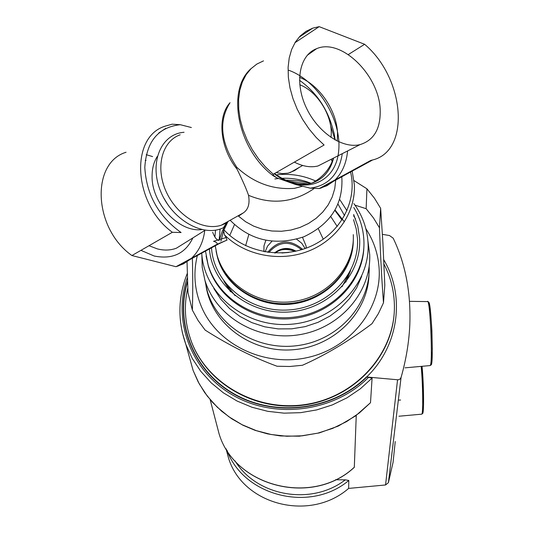 <?xml version="1.0" encoding="UTF-8"?>
<svg xmlns="http://www.w3.org/2000/svg" width="533" height="533" viewBox="0 0 533 533"><rect width="100%" height="100%" fill="white"/><g stroke="black" fill="none" stroke-linecap="round" stroke-linejoin="round"><path stroke-width="0.8" d="M330.96 137.434C333.698 117.913 318.241 91.696 299.773 84.767M276.154 172.592L282.33 173.611L288.153 173.158L294.489 170.633L299.359 167.342M299.533 77.365C319.354 84.867 336.863 110.804 337.536 133.317L337.262 141.118M327.362 161.219L317.954 165.996C310.632 167.742 302.764 166.449 294.363 162.119M380.196 110.071C380.662 128.733 373.973 140.239 360.128 144.583C342.373 149.167 317.202 132.017 305.882 106.82C294.349 81.696 299.606 55.006 316.575 48.696C341.213 37.763 379.443 75.453 380.196 110.071M276.854 177.875L273.236 175.79L273.289 174.238L324.091 145.023L316.189 137.481L308.947 128.839L302.551 119.312L297.174 109.138L292.95 98.578L289.985 87.912L288.36 77.412L288.106 67.331L289.219 57.944L291.651 49.462L295.342 42.094L300.172 36.004L306.015 31.327L312.724 28.156L319.174 26.65L364.632 44.292C404.78 78.124 410.923 150.766 372.6 159.98L370.721 160.46L319.247 188.542L310.253 188.162L295.169 184.365L276.854 177.875L272.803 174.911M319.174 26.65L294.962 42.7M364.632 44.292L348.322 54.553M335.164 140.026L334.291 134.063L332.759 128.56C327.089 108.159 316.009 92.069 299.506 80.296M333.438 158.134C329.807 169.094 322.731 177.376 312.218 182.972M294.469 188.329C272.976 189.988 253.755 182.966 236.792 167.282C220.775 142.924 218.403 121.591 229.676 103.289M313.77 188.775C293.263 202.727 271.524 204.905 248.538 195.305C246.479 189.222 242.635 180.494 237.012 169.121C236.126 167.642 236.052 167.029 236.792 167.282M248.538 195.305C249.984 203.706 248.245 209.576 243.308 212.9L238.518 216.151L245.66 221.755L253.761 226.172L262.582 229.29L271.89 231.002L281.404 231.269L290.858 230.069L299.979 227.451L308.5 223.48L316.189 218.283L322.825 212.001L328.221 204.832L332.232 196.97L334.757 188.642L335.723 180.087M184.058 132.284C160.833 133.99 148.774 163.111 160.746 191.607C172.299 220.216 203.626 237.691 223.48 227.678L226.532 222.914L221.242 225.232C202.906 231.315 177.069 215.938 166.203 191.693C155.083 167.535 161.932 141.098 180.167 134.809M352.186 171.113L354.358 184.738C355.758 212.434 336.903 240.083 308.314 251.203C279.765 262.369 244.933 255.494 224.466 234.853L226.165 237.518L213.56 241.289C216.338 242.075 217.511 243.075 217.084 244.287L175.997 266.707L131.917 255.54C93.442 228.497 90.59 162.945 126.081 152.251M224.466 234.853L223.34 229.13C243.714 252.196 281.704 259.604 311.292 246.053C340.967 232.648 357.55 200.668 350.554 171.999M191.38 127.527L180.287 124.702L172.132 124.182L165.463 126.068C129.632 136.528 133.123 203.992 172.366 232.281L131.917 255.54M180.287 124.702C158.321 127.167 146.495 141.392 144.803 167.375C146.368 194.578 158.461 216.305 181.093 232.541L172.366 232.281M165.736 128.366L158.787 132.964M217.084 244.287L226.938 240.15L226.165 237.518M140.945 250.35L154.17 256.007C172.412 259.658 185.317 253.621 192.879 237.898M146.069 160.4L145.223 160.326M146.215 154.67L152.605 156.589M204.759 230.476C203.32 241.975 198.909 251.223 191.52 258.232M190.088 259.491L183.425 263.882L175.997 266.707M218.537 240.41C216.305 239.57 214.353 236.859 212.674 232.268L212.674 232.275M353.272 234.633C355.011 266.06 328.641 296.388 294.303 301.372C260.017 306.675 225.212 285.435 216.998 254.874L215.232 245.78M214.886 237.038L215.532 230.163M276.267 174.851C290.085 173.325 303.217 175.377 315.663 180.993M339.754 199.569L346.976 210.742M219.19 240.236L220.062 229.05M274.848 178.955L278.419 178.528M281.884 178.295C292.044 177.889 301.758 179.561 311.039 183.312M338.055 204.192L344.571 215.652M354.025 180.62L366.931 188.795L374.419 198.163L380.642 208.33L382.927 243.155L384.813 285.215L383.487 302.784L378.423 313.551L371.981 323.698C348.955 341.04 325.776 354.898 302.444 365.272L289.772 366.484L277.053 366.238C253.262 357.503 229.283 345.451 205.125 330.087L198.069 320.466L192.353 310.126L187.989 292.797L187.03 261.77M380.642 208.33L379.463 227.784L373.413 217.857L366.144 208.709L354.965 205.125M366.931 188.795L366.144 208.709M365.858 228.69C373.853 240.956 378.283 254.348 379.15 268.865C381.501 308.474 350.934 347.549 308.494 357.317C266.127 367.37 219.743 346.07 202.693 309.546C194.645 292.031 192.859 274.029 197.343 255.534M192.386 258.239C192.866 277.786 192.853 295.082 192.353 310.126M383.487 302.784C381.861 281.591 380.522 256.593 379.463 227.784M368.903 269.258C371.274 308.407 337.043 345.944 294.156 349.641C251.309 353.832 210.662 323.145 205.778 284.176M361.727 276.201L356.657 287.853L349.521 298.593L340.534 308.101L329.934 316.102L318.021 322.338L305.156 326.629L291.711 328.834L278.086 328.901L264.681 326.809L251.889 322.638L240.097 316.522L229.636 308.634L220.809 299.226L213.853 288.573M288.206 181.24L307.927 183.945M353.619 215.852L355.504 218.85M350.587 270.564L345.817 282.157M230.556 291.798L223.913 281.158M349.188 273.182L341.999 286.754M235.086 295.702L225.739 283.509M219.31 240.203L222.194 231.342L226.438 222.967M226.445 222.967L227.051 221.981M335.137 210.109L344.425 221.888M220.902 241.163L223.374 231.522M223.987 229.85L228.037 221.428M334.931 210.475L341.979 220.002M302.491 237.298L306.095 246.019L306.248 248.131M263.928 251.663L263.975 245.886L265.834 240.356M149 245.72L157.362 248.898C164.217 250.623 170.56 250.39 176.396 248.198L184.998 242.828M157.275 156.469C153.857 161.885 152.132 168.348 152.092 175.863C151.265 203.033 178.961 232.654 201.647 229.583M168.015 204.958L163.671 197.823M281.87 253.002L288.786 252.422M395.239 441.524L393.094 462.191L388.404 482.671L385.552 484.97L348.629 488.415C309.653 522.433 242.275 504.584 228.424 457.7L226.045 448.773M383.76 259.758C405.493 296.101 398.964 345.924 366.651 376.984L398.178 379.822L399.943 379.176L401.069 377.451C406.139 359.642 409.058 341.979 409.824 324.457C410.95 292.357 405.4 263.595 393.167 238.171L389.483 235.546L382.428 234.333M204.899 280.178L207.37 291.451C218.017 327.322 259.191 351.813 299.459 345.317C339.788 339.181 370.695 303.504 369.149 266.367M201.854 254.541L202.22 267.419L204.879 280.078C215.705 316.529 257.652 341.426 298.7 334.817C339.801 328.568 371.294 292.291 369.715 254.561L367.883 240.683M310.866 183.359L298.32 180.814L285.481 180.087M234.447 224.673L229.77 235.433M337.216 226.472L330.813 216.638M245.646 245.713L248.784 234.607M318.341 228.804L323.284 239.23M189.108 356.111L193.119 370.475L198.123 381.808L204.605 392.475L212.454 402.302L221.568 411.143L231.802 418.838L243.001 425.261L254.994 430.311L267.586 433.895L280.571 435.954L299.359 436.194L319.354 432.903L338.322 426.054L355.558 415.913L370.502 402.708L372.087 378.077L366.651 376.984M216.092 422.376L219.13 434.015C235.08 487.022 312.664 506.55 354.312 467.308L356.251 415.407M335.484 479.76L345.284 479.853L348.815 480.453L348.629 488.415M188.582 332.852L190.821 340.067C205.618 382.481 253.948 411.343 302.231 405.327C350.547 399.603 390.116 360.155 393.98 315.629M187.796 287.787C183.805 305.262 184.778 322.552 190.707 339.648C205.905 383.334 256.699 412.395 306.149 404.394C355.664 396.759 394.134 353.745 394.407 307.861C394.52 292.384 391.035 277.78 383.953 264.035M305.149 248.531L301.698 243.201L296.601 239.184M271.957 241.242L267.599 246.053L265.081 251.876M273.289 174.238L265.554 167.049L258.485 158.774L252.269 149.633L247.065 139.846L243.008 129.672L240.21 119.365L238.731 109.192L238.604 99.411L239.823 90.264L242.342 81.982L246.093 74.753L250.956 68.744L256.813 64.087L263.502 60.875M288.773 70.283C317.655 80.523 341.893 119.972 338.675 150.912C336.123 182.199 305.649 195.604 276.614 175.537L274.129 173.758M342.286 153.644C339.055 174.158 328.375 185.664 310.253 188.162M347.596 150.946C346.443 163.091 342.266 172.745 335.07 179.914M333.645 181.22L326.929 185.724L319.367 188.482M333.591 158.054C330.1 171.713 322.318 180.201 310.239 183.519C299.206 185.884 287.28 182.566 274.455 173.565M237.012 169.121C220.002 148.067 216.924 116.834 230.049 102.709M330.587 125.581L335.07 139.972M331.326 159.207L332.266 161.372M341.8 176.776C343.499 203.972 330.866 223.967 303.903 236.759C275.248 246.106 250.783 240.723 230.503 220.615M353.306 239.564C353.286 270.431 326.383 299.066 292.65 303.15C258.965 307.528 225.372 286.441 217.311 256.513L216.072 251.05M353.279 240.823C353.039 271.583 326.096 299.979 292.484 303.95C258.905 308.201 225.506 287.154 217.471 257.332L216.285 252.189M353.539 219.649L356.257 229.01L357.483 238.677C359.575 274.115 327.555 307.768 288.453 309.966C249.377 312.664 213.62 283.256 211.501 247.812M353.652 214.459L357.816 226.245L359.635 238.591C361.794 274.901 329.167 309.466 289.093 311.978C249.058 314.99 212.121 285.228 209.429 248.944M363.892 240.47L363.872 240.09L363.892 240.47C365.758 276.247 335.903 310.832 296.814 316.749C257.792 323.025 217.95 299.22 208.023 264.555L206.098 256.047M363.879 246.739C363.12 281.684 332.425 313.744 294.216 318.321C256.047 323.198 217.984 299.579 208.29 265.834L205.491 251.09M353.885 203.613C362.467 215.412 367.184 228.51 368.03 242.908C370.535 283.349 334.011 321.905 289.319 324.364C244.66 327.395 203.946 293.583 201.747 253.135M267.686 252.289C278.373 239.71 290.025 238.737 302.657 249.371M268.879 252.449C278.892 241.296 289.772 240.383 301.505 249.724M274.508 252.948C281.291 247.632 288.466 247.032 296.042 251.15M274.875 252.968C281.444 248.018 288.38 247.439 295.682 251.23M388.404 482.671L401.069 377.451M187.549 280.878C174.031 323.118 193.765 372.201 235.32 394.913C276.72 417.825 333.591 410.017 366.857 376.998M187.436 277.506C171.932 320.546 191.1 371.801 233.667 395.646C276.054 419.731 334.99 411.576 368.783 377.098M182.313 332.512L185.864 344.491L192.22 358.383L200.728 371.268L211.195 382.847L223.427 392.861L237.145 401.076L252.062 407.285L267.839 411.343L284.122 413.155L300.545 412.675L316.735 409.904L332.319 404.92L346.956 397.831L360.308 388.817L372.087 378.077M187.31 273.362C177.962 296.801 177.476 320.513 185.864 344.491L193.119 370.475L199.202 383.787L207.317 396.132L217.304 407.225L228.963 416.819L242.035 424.681L256.24 430.631L271.264 434.522L286.767 436.254L302.398 435.801L317.808 433.156L332.645 428.392L346.57 421.616L359.289 412.988L370.502 402.708M210.162 399.69L219.13 434.015C235.026 486.929 312.731 506.47 354.378 467.175M235.02 460.878C256.673 496.383 311.492 506.01 345.284 479.853M226.991 450.305C243.534 496.19 310.353 513.106 348.815 480.453M385.552 484.97L397.551 379.789M187.576 281.737C174.538 323.778 194.412 372.34 235.726 394.78C276.894 417.412 333.285 409.677 366.418 376.998M429.878 365.591L430.191 365.565C433.043 364.199 430.018 296.375 427.353 301.591L409.497 301.345M430.651 364.119C434.228 372.634 431.164 294.196 428.265 302.971M421.603 414.174L421.816 414.161C423.249 413.808 422.856 383.407 421.17 366.378M422.236 412.662C424.088 418.985 423.975 384.959 422.036 366.298L423.562 404.294C423.109 413.808 423.002 412.302 422.822 413.202L421.816 414.161L398.95 416.226M302.637 165.477L289.979 172.679M317.954 165.996L360.128 144.583M307.221 55.325L316.575 48.696M312.724 28.156L298.933 37.323M273.236 175.783C238.071 149.74 225.692 90.25 251.283 68.424M372.6 159.98L321.239 187.982L319.247 188.542M302.324 186.31L294.469 188.336M243.308 212.9L221.242 225.232L226.012 223.247M177.829 266.174L218.93 243.768L227.071 240.037M215.259 245.766L216.998 254.874M332.199 161.532L331.186 159.28M217.311 256.513L217.471 257.332M363.872 240.09C363.24 228.43 359.882 217.571 353.799 207.51M205.145 230.236L176.396 248.198M306.095 246.019L306.202 248.151M275.501 252.995C279.965 248.964 286.494 248.418 295.095 251.356M207.37 291.451L204.879 280.078M228.424 457.7L226.239 449.092M190.821 340.067L190.707 339.648M427.746 301.631C427.999 301.112 428.545 301.978 429.405 304.216C430.318 309.093 431.15 317.915 431.897 330.687L432.323 349.268L431.723 362.62L431.097 364.932L430.191 365.565L405.027 367.837M400.596 400.036L398.338 400.123"/></g></svg>
